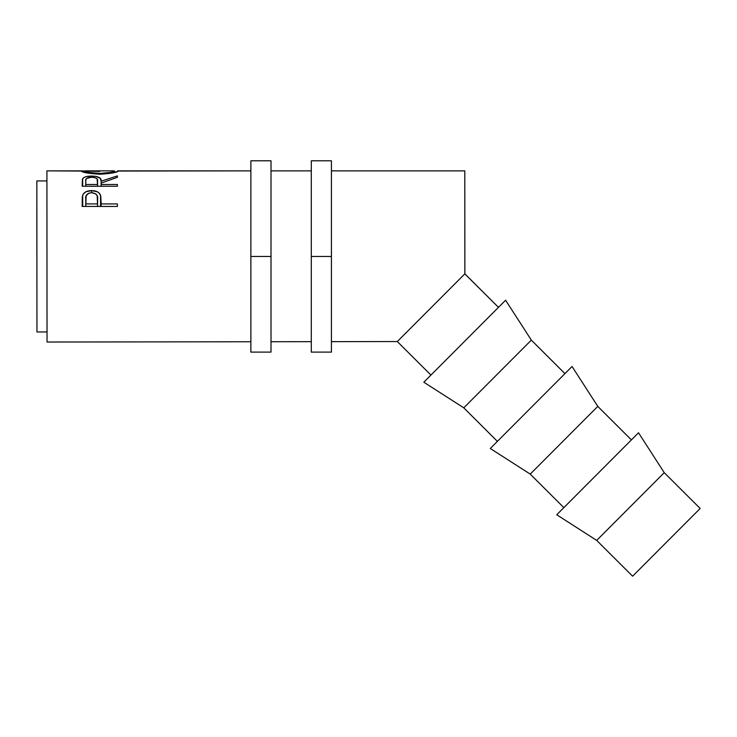 <?xml version="1.0" encoding="UTF-8"?>
<svg xmlns="http://www.w3.org/2000/svg" width="737" height="737" viewBox="0 0 737 737"><rect width="100%" height="100%" fill="white"/><g stroke="black" fill="none" stroke-linecap="round" stroke-linejoin="round"><path stroke-width="1.11" d="M47.021 331.963L36.951 331.972L36.85 180.934L36.951 331.972L36.85 180.934L46.919 180.934L47.021 331.963L46.919 170.864L81.254 171.058C82.387 172.486 88.615 173.545 99.937 174.236C111.232 173.499 117.358 172.44 118.307 171.039L250.875 170.864L117.533 170.864L117.994 171.352L113.01 172.882L99.937 174.236L86.754 172.928L81.604 171.38L81.254 171.058L82.056 170.864L46.919 170.864L46.919 180.934L36.85 180.934L36.951 331.972L47.021 331.963L47.039 342.032L250.875 341.756L47.039 342.032L46.919 170.864L47.039 342.032M687.704 520.948L632.604 576.205L700.15 508.475L664.24 472.666L596.694 540.396L632.604 576.205L596.694 540.396L664.24 472.666L638.509 432.776L556.739 514.767L596.694 540.396L556.739 514.767L638.509 432.776L664.24 472.666L700.15 508.475L666.377 542.34L687.704 520.948M530.235 474.112L563.851 507.636L530.235 474.112L597.79 406.382L530.235 474.112L490.28 448.492L530.235 474.112M631.397 439.906L597.79 406.382L572.05 366.492L490.28 448.492L572.05 366.492L597.79 406.382L631.397 439.906M463.776 407.837L497.392 441.362L463.776 407.837L531.331 340.107L463.776 407.837L423.821 382.208L463.776 407.837M564.938 373.622L531.331 340.107L505.591 300.217L423.821 382.208L505.591 300.217L531.331 340.107L564.938 373.622M408.141 330.71L397.317 341.553L331.429 341.646L397.317 341.553L430.933 375.078L397.317 341.553L464.872 273.823L464.798 170.864L331.429 170.864L464.798 170.864L464.854 273.842L498.479 307.347L464.826 273.869M271.013 341.728L311.29 341.673L271.013 341.728M311.29 170.864L271.013 170.864L311.29 170.864M117.404 206.452L82.157 206.443L82.341 196.825L83.17 194.144L85.925 191.758L91.618 190.625L97.413 191.813L99.421 193.361L100.785 196.226L101.135 203.909L117.404 203.919L117.404 206.452L117.404 203.919L101.135 203.909L100.564 195.342C99.292 192.219 96.317 190.643 91.618 190.625C87.021 190.653 84.046 192.164 82.691 195.139L82.157 206.443L117.404 206.452L117.404 203.919L117.404 206.452M117.404 186.249L82.166 186.24L82.443 179.266L83.788 177.608L85.824 176.733L90.817 176.06L95.911 176.392L100.204 178.271L101.135 181.182L117.404 175.903L117.404 177.313L101.135 183.126L101.135 184.48L117.404 184.49L117.404 186.249L117.404 184.49L101.135 184.48L101.135 183.126L117.404 177.313L117.404 175.903L101.135 181.182C101.595 177.958 98.417 176.254 91.591 176.06C86.883 176.06 83.898 176.963 82.645 178.769L82.166 186.24L117.404 186.249L117.404 184.49L117.404 186.249M82.056 170.864L84.875 171.048L82.056 170.864M82.691 206.443L82.691 195.139L82.691 206.443M91.618 192.689L91.618 190.625L91.618 192.689C96.234 193.324 98.224 195.489 97.597 199.183L97.524 206.443L97.524 203.909L85.778 203.909L85.778 198.972C85.16 195.388 87.113 193.297 91.628 192.689L88.744 193.232L86.146 195.701L85.778 206.443L85.778 198.972L85.778 206.443L85.778 203.909L97.524 203.909L97.597 199.183L97.597 206.443L97.201 195.812L95.801 193.905L91.628 192.689M100.554 206.443L100.564 195.342L100.554 206.443M101.135 206.443L101.135 201.947L101.135 206.443M82.645 186.24L82.645 178.769L82.645 186.24M85.778 181.127L85.778 186.24L85.778 184.48L97.524 184.48L97.57 181.201L97.57 186.24L97.164 179.073L95.782 177.921L91.581 177.193L91.591 176.06L91.591 177.193C96.225 177.534 98.214 178.87 97.57 181.201L97.524 186.24L97.524 184.48L85.778 184.48L85.778 181.127C85.114 178.833 87.049 177.525 91.581 177.193L86.625 178.437L85.907 179.708L85.778 182.804M101.135 186.249L101.135 181.182L101.135 186.249M117.404 177.313L117.404 175.903M85.151 170.901L85.98 170.864L84.875 171.048L84.875 172.486L84.875 171.048L89.223 172.44L99.928 173.407L110.476 172.43L114.696 171.048L114.696 172.486L114.696 171.048C113.977 172.108 109.058 172.891 99.928 173.407L99.928 174.236L99.928 173.407C90.706 172.9 85.695 172.117 84.875 171.048L99.762 171.426M408.132 330.71L464.872 273.823M36.878 256.458L36.85 211.141M250.875 352.111L250.875 160.795L250.875 256.458L271.013 256.458L271.013 160.795L271.013 256.458L250.875 256.458L250.875 352.111L271.013 352.111L271.013 256.458L271.013 352.111M311.29 352.111L311.29 160.795L311.29 256.458L331.429 256.458L331.429 160.795L331.429 256.458L311.29 256.458L311.29 352.111L331.429 352.111L331.429 256.458L331.429 352.111M97.597 206.443L97.597 199.165M97.57 186.24L97.57 181.191M85.778 181.984L85.778 186.24M85.897 170.864L113.719 170.864M250.875 160.795L271.013 160.795M311.29 160.795L331.429 160.795"/></g></svg>

